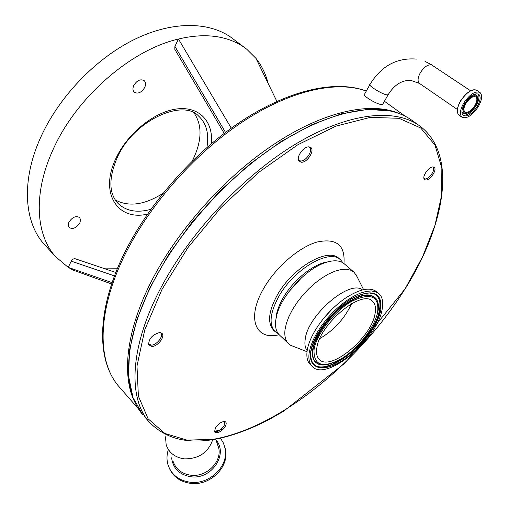 <?xml version="1.0" encoding="UTF-8"?>
<svg xmlns="http://www.w3.org/2000/svg" width="509" height="509" viewBox="0 0 509 509"><rect width="100%" height="100%" fill="white"/><g stroke="black" fill="none" stroke-linecap="round" stroke-linejoin="round"><path stroke-width="0.76" d="M275.986 318.621L276.132 316.891C276.813 311.26 279.072 305.069 282.909 298.312C292.955 280.351 313.671 263.617 327.624 261.906M278.378 333.802L274.905 331.416C268.803 324.36 270.037 312.831 278.608 296.849C293.82 268.937 329.953 248.125 340.693 259.965L342.99 262.854M425.543 179.963C430.143 180.975 438.185 168.352 433.7 167.105L433.337 167.009C429.431 166.01 421.84 176.241 424.283 179.193L425.543 179.963M423.959 178.411L424.926 178.875C428.896 179.785 436.194 169.173 432.981 167.124L432.771 166.984M300.984 162.167C307.226 163.478 315.987 148.933 310.013 147.101L309.377 146.936C304.287 145.701 295.945 156.702 298.859 160.78L300.984 162.167M298.471 159.801L300.335 160.908C305.616 162.059 313.62 150.212 309.504 147.292L308.829 146.891M151.962 346.489C158.261 346.451 166.157 335.202 161.385 333.026L159.342 332.612C152.223 334.788 148.673 338.848 148.692 344.797L151.962 346.489M148.45 343.791L151.396 345.159C156.753 345.134 163.911 335.978 160.819 333.096L160.297 332.663M225.188 426.491C226.46 424.169 226.518 422.585 225.36 421.757C222.14 421.121 218.813 423.183 215.383 427.948L214.569 431.912C217.337 433.891 220.874 432.084 225.188 426.491M214.397 431.104L214.48 431.206C217.324 432.396 220.543 430.582 224.138 425.759L224.514 421.49M351.617 303.676C344.625 318.583 334.031 330.214 319.837 338.555M374.993 314.04C371.061 338.192 330.004 371.984 319.2 359.348C316.852 356.955 316.057 353.233 316.808 348.188C319.277 324.278 362.173 288.673 372.601 301.347C375.356 304.013 376.157 308.244 374.993 314.04M309.186 352.661L310.675 346.444L313.34 339.656L317.113 332.523L321.86 325.302L327.427 318.227L333.624 311.565L340.228 305.534L347.011 300.355L353.73 296.2L360.156 293.197L366.079 291.434L371.303 290.951L375.674 291.74L379.059 293.757C382.577 297.148 383.576 302.524 382.049 309.898C376.908 340.165 325.779 382.221 312.176 366.397C309.3 363.439 308.301 358.858 309.186 352.661M310.541 364.826L310.191 364.489C307.302 361.524 306.291 356.936 307.162 350.733C308.066 344.86 310.592 338.326 314.734 331.136C322.496 318.208 332.453 307.391 344.618 298.681C359.443 288.908 370.228 286.669 376.972 291.956L378.677 293.426M307.175 350.644C305.165 348.067 304.497 344.389 305.158 339.598C307.347 315.434 349.759 279.059 362.491 289.933M293.992 346.616L290.664 345.312L288.425 343.594C285.434 340.527 284.302 335.883 285.021 329.667L286.363 323.444L288.87 316.681L292.484 309.606L297.091 302.467L302.524 295.5L308.607 288.959L315.116 283.074L321.834 278.048L328.515 274.046L334.935 271.195L340.884 269.585L346.158 269.236L350.606 270.152L354.099 272.27L357.051 276.667M279.6 335.119L279.231 334.763C276.196 331.658 275.013 326.988 275.668 320.765L276.508 316.197C280.93 295.875 306.418 268.192 326.053 262.383C334.203 259.844 340.33 260.366 344.428 263.948L353.698 271.927M288.947 291.644L301.952 277.354M135.572 403.586C121.664 378.002 125.329 333.84 150.091 283.869C174.924 233.975 220.162 181.789 267.702 148.558C319.97 111.802 370.431 100.687 399.482 113.679M433.102 166.984L433.299 171.126M369.801 84.793L364.616 94.05C361.581 95.056 375.108 103.486 380.815 104.491L382.507 104.619L382.755 104.18M463.744 103.06C459.971 109.912 459.404 114.646 462.045 117.261C466.804 119.03 472.199 115.543 478.218 106.814C482.068 99.929 482.647 95.145 479.942 92.453C475.177 90.736 469.775 94.273 463.744 103.06M114.449 275.891L71.247 261.149L68.238 267.371L55.672 256.771C35.706 234.973 32.92 193.395 52.993 149.773C75.962 97.677 130.794 49.901 178.462 39.034L174.911 46.383L225.519 132.41M244.969 47.891L233.281 39.053C211.222 21.639 173.849 20.284 134.86 39.231C95.934 58.223 58.847 96.844 40.625 137.513C20.984 180.81 24.12 222.344 44.27 244.345L45.581 245.777M112.018 282.629L68.238 267.371L73.213 270.145L87.052 275.127M477.213 106.553C480.509 100.648 481.005 96.545 478.689 94.241C474.598 92.759 469.966 95.794 464.787 103.333C461.542 109.212 461.059 113.278 463.33 115.53C467.415 117.045 472.04 114.048 477.213 106.553M133.803 85.41C137.029 80.314 140.497 78.736 144.212 80.67C145.809 82.305 145.968 84.589 144.69 87.523C141.457 92.606 137.99 94.171 134.274 92.212C132.703 90.589 132.55 88.324 133.803 85.41M68.868 222.242C72.354 217.076 75.956 215.53 79.684 217.597L80.568 219.901L79.862 222.885C76.382 228.032 72.774 229.565 69.046 227.478L68.181 225.194L68.868 222.242M192.179 161.092L192.777 159.947C201.965 141.038 202.41 125.399 194.114 113.023M465.411 103.219C462.388 108.951 462.376 112.349 465.379 113.412C468.687 113.367 472.002 110.828 475.336 105.796C477.493 102.048 478.142 99.083 477.283 96.907C474.401 94.133 470.443 96.233 465.411 103.219M474.795 105.662C477.137 101.463 477.487 98.549 475.845 96.914C472.931 95.857 469.635 98.008 465.964 103.365C463.654 107.545 463.305 110.44 464.927 112.05C467.835 113.119 471.124 110.994 474.795 105.662M165.476 436.786L166.169 444.821C169.007 452.883 175.109 457.566 184.462 458.857C198.86 458.927 208.296 452.514 212.762 439.617M168.275 449.861C166.628 455.084 166.577 460.212 168.142 465.232C171.711 474.98 179.123 480.661 190.385 482.265C209.702 484.867 228.986 465.767 225.118 448.512L223.426 443.034L220.48 438.147M169.173 467.886C173.073 476.787 180.301 481.953 190.85 483.404C210.128 486.006 229.374 466.931 225.506 449.695L224.494 445.909M115.263 199.942C128.701 207.15 144.556 204.981 162.823 193.433M276.928 101.488L255.963 58.363C261.664 65.546 265.711 73.869 268.103 83.33M224.214 133.396L174.797 49.29L174.911 46.383M71.247 261.149C72.361 259.291 73.71 258.502 75.294 258.782L115.772 272.48M117.509 268.211L102.799 268.084M231.277 128.173L178.462 39.034C195.501 34.949 210.751 34.676 224.214 38.22C232.868 40.529 240.382 44.207 246.757 49.233L255.963 58.363M273.81 330.366L273.435 330.004C267.32 322.935 268.536 311.406 277.087 295.43C292.261 267.537 328.375 246.776 339.147 258.636L340.279 259.609M279.155 334.687C255.76 340.896 246.203 318.653 263.357 289.023C275.388 267.543 298.7 247.272 317.05 242.029C336.398 237.938 345.363 245.109 343.944 263.535M162.04 289.328L144.81 329.717L136.991 366.009L138.391 396.142L148.125 418.818L164.878 433.477L187.127 440.151L213.335 439.28C279.167 427.846 359.265 362.357 405.215 288.603L422.553 256.835L434.953 225.353L441.627 195.322L441.85 168.091L435.004 145.122L420.72 128.007L398.986 118.298L370.342 117.363L335.997 126.105L297.88 144.715L258.559 172.456L220.957 207.602L187.967 247.584L162.04 289.328M151.447 424.493L148.851 421.624C128.09 397.873 129.668 347.17 160.488 288.609C189.742 232.46 244.085 174.663 297.014 143.239C350.052 111.808 396.441 108.061 420.555 126.531C457.96 155.595 444.713 225.691 405.336 288.571L345.153 362.955L283.577 411.253L270.362 418.837C252.61 428.266 235.387 434.832 218.711 438.529C188.833 444.853 165.552 439.216 148.851 421.624L144.092 416.171M390.855 111.083C399.38 113.049 406.742 116.376 412.933 121.059C406.825 116.421 399.514 113.125 391.007 111.172C361.148 104.421 316 117.331 269.547 149.729C223.171 182.197 178.837 232.638 153.502 281.496C123.025 339.859 121.753 390.613 142.692 414.574L133.014 397.631L128.497 375.865L129.617 349.798L136.679 320.174L149.722 288.069L168.441 254.837L192.135 222.019L219.754 191.212L249.976 163.911L281.305 141.368L312.272 124.489L341.501 113.781L367.88 109.359L390.568 111.019M214.423 431.377L223.088 429.227M314.021 349.823C316.204 334.502 334.343 311.094 351.821 301.264C370.87 292.274 379.453 296.028 377.583 312.52C374.42 327.809 357.77 348.939 341.259 358.82C322.687 368.599 313.608 365.602 314.021 349.823M322.681 364.953L317.692 363.655C313.639 361.333 312.087 356.733 313.048 349.842C314.976 336.913 327.821 317.979 342.805 306.297C359.348 294.387 370.647 292.141 376.705 299.559L378.117 303.402M319.588 364.425L317.323 363.528C313.251 361.199 311.699 356.58 312.66 349.664C314.581 336.691 327.478 317.68 342.519 305.96C359.125 294.011 370.463 291.759 376.545 299.209L377.322 300.774M372.054 293.152L374.325 293.954C379.345 296.671 381.025 302.206 379.351 310.56C374.357 340.884 321.503 381.795 312.042 361.594L311.368 360.092M368.98 292.879L374.7 294.062C379.739 296.785 381.413 302.34 379.733 310.725C374.713 341.151 321.675 382.214 312.182 361.956L310.783 357.42M310.687 351.776C313.035 334.916 333.09 309.008 352.381 298.198C373.377 288.349 382.806 292.516 380.662 310.706C377.137 327.535 358.883 350.682 340.756 361.555C322.598 372.664 308.053 368.809 310.687 351.776M323.482 318.551L332.021 309.186M470.621 90.806L431.505 64.815C427.757 64.376 424.029 67.029 420.307 72.774C417.641 77.832 417.374 81.389 419.492 83.431L419.62 83.514M416.47 59.082C396.804 57.536 381.336 65.947 370.068 84.322C367.263 84.901 380.751 93.58 386.337 94.776L388.036 94.897L388.31 94.426M366.27 91.098C336.284 79.894 287.776 90.717 238.524 124.59C188.565 158.713 142.106 214.289 119.532 266.258C97.009 318.322 98.701 362.612 118.266 385.79L119.71 387.438M465.15 94.992L460.83 100.311L459.449 103.034M473.784 89.781C470.819 90.227 467.656 92.269 464.297 95.902L460.206 101.59C457.776 106.057 456.872 109.759 457.502 112.699M479.783 92.352L476.838 90.386C472.053 88.655 466.658 92.18 460.645 100.954C456.891 107.8 456.338 112.534 458.991 115.155L459.15 115.263M462.866 115.11C467.039 115.74 471.429 112.629 476.055 105.77C479.103 100.381 479.752 96.417 477.989 93.872M206.908 147.502C209.218 133.931 206.463 123.471 198.644 116.109C182.89 98.485 133.625 120.353 117.318 157.37C108.5 178.163 108.773 193.554 118.139 203.543C126.2 211.12 137.061 213.067 150.728 209.384M147.394 214.136C117.331 221.275 98.835 192.612 116.357 157.516C128.236 132.556 155.321 111.223 177.52 108.869C199.802 106.349 213.583 121.988 211.324 143.716M477.34 97.022L476.952 95.647L474.49 94.14M461.898 111.846L464.043 113.545L465.646 113.437M173.105 461.389C175.91 469.336 181.872 473.949 191.002 475.247C206.527 477.321 222.013 461.873 218.717 448.009L217.082 443.186M171.616 457.826C173.022 468.547 179.505 474.859 191.053 476.774C211.674 479.732 228.598 454.047 216.001 439.98M274.905 331.416L273.435 330.004L273.448 330.545L274.822 331.34M339.948 259.329L339.089 258.585M433.07 166.984L433.7 167.105M308.931 146.891L310.013 147.101M160.437 332.689L161.385 333.026M224.832 421.547L225.36 421.757M319.989 364.552L317.692 363.655C321.987 367.078 336.882 363.967 350.211 352.54C364.781 339.891 373.981 326.479 377.799 312.297C378.919 307.143 378.556 302.893 376.705 299.559L377.449 301.067M311.362 360.028L312.182 361.956C310.751 359.469 310.337 355.982 310.948 351.503C314.015 336.793 323.539 322.127 339.528 307.506C353.959 294.444 370.692 290.664 374.7 294.062L371.875 293.139M363.604 289.678L355.925 274.434M418.474 125.036L412.933 121.059M214.442 431.498L214.569 431.912M148.482 344.059L148.692 344.797M298.535 160.049L298.859 160.78M424.073 178.786L424.283 179.193M288.425 343.594L279.231 334.763M307.029 351.713L290.664 345.312M312.176 366.397L310.191 364.489M382.507 104.619L388.036 94.897C394.17 84.92 401.76 80.078 410.795 80.371L419.492 83.431L457.375 109.473M138.804 409.293L118.266 385.79C97.785 361.167 96.723 316.515 118.947 264.833C141.337 213.176 187.299 158.14 236.889 124.234M405.361 116.3L384.416 101.266M237.226 124.005C286.548 90.265 335.081 79.277 366.302 91.041M462.045 117.261L458.991 115.155C456.395 112.661 456.796 108.137 460.206 101.59M55.672 256.771L44.27 244.345M465.379 113.412L465.716 113.437M217.088 443.205L215.708 439.114M225.506 449.695L225.118 448.512M111.566 283.958L73.213 270.145M476.838 90.386C473.618 88.719 469.438 90.551 464.297 95.902M424.996 61.36L432.224 65.139"/></g></svg>

